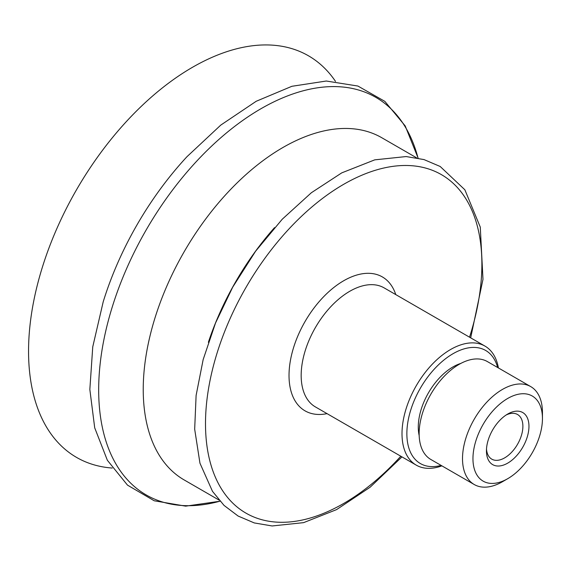 <?xml version="1.0" encoding="UTF-8"?>
<svg xmlns="http://www.w3.org/2000/svg" width="571" height="571" viewBox="0 0 571 571"><rect width="100%" height="100%" fill="white"/><g stroke="black" fill="none" stroke-linecap="round" stroke-linejoin="round"><path stroke-width="0.86" d="M208.372 342.286A197.587 114.079 -60 0 1 274.53 227.629M219.985 501.181A229.563 132.536 -60 0 1 109.825 451.69A229.563 132.536 -60 0 1 201.884 155.712A229.563 132.536 -60 0 1 412.176 140.602A229.563 132.536 -60 0 1 418.058 158.11M218.993 500.046L184.155 479.933A197.587 114.079 -60 0 1 152.828 442.696A197.587 114.079 -60 0 1 206.488 217.936A197.587 114.079 -60 0 1 381.735 137.704L416.58 157.817M220.028 501.224L185.682 506.149L154.206 500.774L127.497 485.129L107.355 460.262L94.707 427.829L89.84 389.465L92.752 346.847L103.201 301.823A228.214 131.765 -60 0 1 187.017 156.654L220.784 125.092L256.236 101.26L291.895 86.292L326.305 81.025L357.91 86.043L384.811 101.345L405.203 125.92L418.115 158.117M112.251 468.042A231.883 133.878 -60 0 1 39.813 413.725A231.883 133.878 -60 0 1 122.358 125.991A231.883 133.878 -60 0 1 335.491 81.375M506.127 415.01A25.774 14.882 -60 0 1 517.554 414.503A25.774 14.882 -60 0 1 522.165 432.582A25.774 14.882 -60 0 1 508.654 455.051A25.774 14.882 -60 0 1 491.781 459.148A25.774 14.882 -60 0 1 486.499 448.999M512.358 459.848A30.07 17.358 120 0 0 528.832 423.675A30.07 17.358 120 0 0 507.705 414.032A30.07 17.358 120 0 0 486.442 450.854A30.07 17.358 120 0 0 512.358 459.848M500.096 403.825A49.142 28.372 120 0 0 473.166 462.938A49.142 28.372 120 0 0 507.705 478.698A49.142 28.372 120 0 0 515.313 473.338A49.142 28.372 120 0 0 542.45 418.522A49.142 28.372 120 0 0 500.096 403.825M419.171 435.573A49.142 28.372 -60 0 1 445.423 372.256A49.142 28.372 -60 0 1 460.84 363.413M542.45 418.522L542.45 412.483A56.529 32.633 120 0 0 530.745 386.61A56.529 32.633 120 0 0 493.729 395.582A56.529 32.633 120 0 0 464.095 444.866A56.529 32.633 120 0 0 474.215 484.515A56.529 32.633 120 0 0 502.48 481.717L507.705 478.698M530.745 386.61L487.37 361.571A56.529 32.633 120 0 0 450.355 370.543A56.529 32.633 120 0 0 420.72 419.828A56.529 32.633 120 0 0 430.841 459.477L474.215 484.515M498.412 367.945A68.727 39.677 120 0 0 484.965 346.097A68.727 39.677 120 0 0 439.963 357.003A68.727 39.677 120 0 0 403.933 416.923A68.727 39.677 120 0 0 416.238 465.129A68.727 39.677 120 0 0 441.883 465.85M497.634 367.496A65.287 37.693 120 0 0 442.925 360.836A65.287 37.693 120 0 0 406.873 432.582A65.287 37.693 120 0 0 441.105 465.401M395.767 294.593A77.313 44.638 120 0 0 331.722 289.197A77.313 44.638 120 0 0 289.076 372.62A77.313 44.638 120 0 0 327.04 413.632M484.965 346.097L384.126 287.877A68.727 39.677 120 0 0 339.124 298.783A68.727 39.677 120 0 0 303.094 358.709A68.727 39.677 120 0 0 315.406 406.916L416.238 465.129M469.533 337.183A195.439 112.837 120 0 0 478.534 231.098A195.439 112.837 120 0 0 313.436 205.653A195.439 112.837 120 0 0 212.662 470.247A195.439 112.837 120 0 0 400.806 456.222M470.682 337.846L482.98 279.319L480.275 227.094L464.851 189.772L440.184 166.482L424.017 159.587L406.167 156.554L374.754 159.851L341.779 172.856L311.366 192.734L282.231 219.235L255.622 251.183L232.711 287.149L215.524 323.015L203.162 359.58L196.11 395.418L194.675 429.164L199.957 463.202L212.476 491.317L224.025 505.392L238.114 516.041L254.288 522.936L272.139 525.962L303.579 522.651L336.583 509.61L370.129 487.22L401.955 456.886"/></g></svg>
